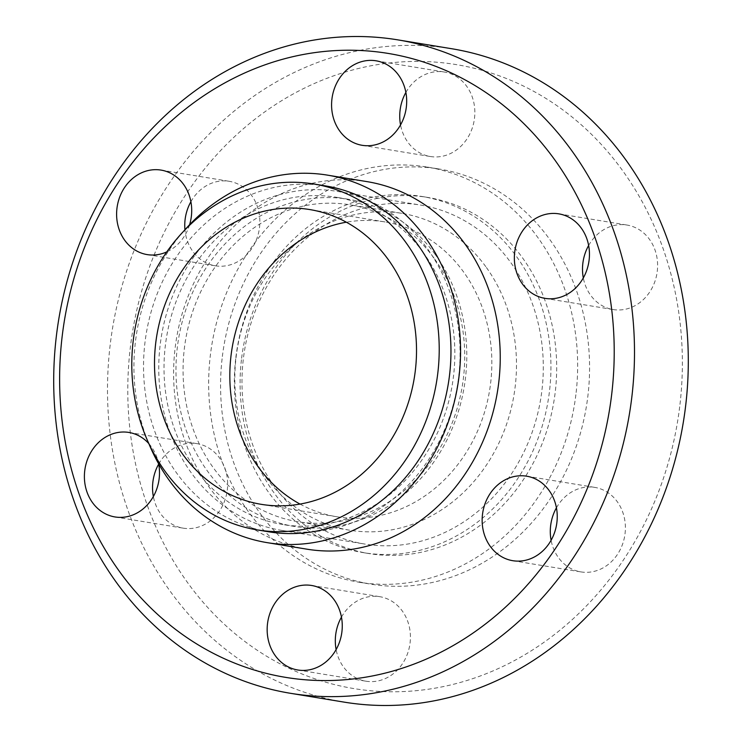 <?xml version="1.0" encoding="UTF-8"?>
<svg xmlns="http://www.w3.org/2000/svg" width="742" height="742" viewBox="0 0 742 742"><rect width="100%" height="100%" fill="white"/><g stroke="black" fill="none" stroke-linecap="round" stroke-linejoin="round"><path stroke-width="0.56" stroke-dasharray="3.71 2.78" d="M300.009 504.078A149.365 130.481 -80.7 0 0 336.608 516.72A149.365 130.481 -80.7 0 0 473.071 440.525A149.365 130.481 -80.7 0 0 463.286 271.563A149.365 130.481 -80.7 0 0 385.061 221.941A149.365 130.481 -80.7 0 0 346.338 222.201M268.817 531.81A175.26 153.093 99.3 0 1 145.553 338.083A175.26 153.093 99.3 0 1 318.596 184.971A175.26 153.093 99.3 0 1 325.673 185.936M371.714 545.008A171.773 150.051 99.3 0 1 364.786 544.053A171.773 150.051 99.3 0 1 243.97 354.175A171.773 150.051 99.3 0 1 413.572 204.106A171.773 150.051 99.3 0 1 420.501 205.061A171.773 150.051 99.3 0 1 541.317 394.939A171.773 150.051 99.3 0 1 371.714 545.008M288.499 531.328A171.773 150.051 99.3 0 1 281.561 530.372A171.773 150.051 99.3 0 1 160.745 340.504A171.773 150.051 99.3 0 1 330.348 190.434A171.773 150.051 99.3 0 1 337.285 191.38A171.773 150.051 99.3 0 1 458.092 381.258A171.773 150.051 99.3 0 1 288.499 531.328M588.647 245.472A42.823 37.406 99.3 0 1 625.274 224.817A42.823 37.406 99.3 0 1 626.999 225.049A42.823 37.406 99.3 0 1 657.115 272.388A42.823 37.406 99.3 0 1 614.84 309.794A42.823 37.406 99.3 0 1 613.115 309.553A42.823 37.406 99.3 0 1 583.314 277.935M556.435 507.816A42.823 37.406 99.3 0 1 593.062 487.16A42.823 37.406 99.3 0 1 594.787 487.392A42.823 37.406 99.3 0 1 624.903 534.722A42.823 37.406 99.3 0 1 582.628 572.138A42.823 37.406 99.3 0 1 580.903 571.897A42.823 37.406 99.3 0 1 551.102 540.278M341.459 617.112A42.823 37.406 99.3 0 1 378.086 596.457A42.823 37.406 99.3 0 1 379.811 596.689A42.823 37.406 99.3 0 1 409.927 644.019A42.823 37.406 99.3 0 1 367.652 681.434A42.823 37.406 99.3 0 1 365.917 681.193A42.823 37.406 99.3 0 1 336.117 649.575M158.686 464.065A42.823 37.406 99.3 0 1 195.313 443.41A42.823 37.406 99.3 0 1 197.038 443.651A42.823 37.406 99.3 0 1 227.154 490.981A42.823 37.406 99.3 0 1 184.879 528.387A42.823 37.406 99.3 0 1 183.153 528.146A42.823 37.406 99.3 0 1 153.353 496.528M148.817 443.586A42.823 37.406 99.3 0 1 158.64 463.806M190.898 201.722A42.823 37.406 99.3 0 1 227.525 181.067A42.823 37.406 99.3 0 1 229.25 181.308A42.823 37.406 99.3 0 1 259.366 228.638A42.823 37.406 99.3 0 1 217.091 266.044A42.823 37.406 99.3 0 1 215.365 265.812A42.823 37.406 99.3 0 1 184.944 229.751M189.6 224.705A42.823 37.406 99.3 0 1 166.82 251.872M405.883 92.425A42.823 37.406 99.3 0 1 442.501 71.77A42.823 37.406 99.3 0 1 444.235 72.011A42.823 37.406 99.3 0 1 474.351 119.341A42.823 37.406 99.3 0 1 432.067 156.748A42.823 37.406 99.3 0 1 430.341 156.516A42.823 37.406 99.3 0 1 400.541 124.888M241.614 358.256A180.482 157.666 99.3 0 1 427.652 197.409A180.482 157.666 99.3 0 1 555.155 392.741A180.482 157.666 99.3 0 1 369.108 553.597A180.482 157.666 99.3 0 1 241.614 358.256M235.873 357.31A180.482 157.666 99.3 0 1 421.91 196.463A180.482 157.666 99.3 0 1 549.414 391.804A180.482 157.666 99.3 0 1 363.367 552.651A180.482 157.666 99.3 0 1 235.873 357.31M575.875 394.735A210.357 183.756 99.3 0 1 359.045 582.22A210.357 183.756 99.3 0 1 210.44 354.546A210.357 183.756 99.3 0 1 427.281 167.071A210.357 183.756 99.3 0 1 575.875 394.735M222.359 356.503A210.357 183.756 99.3 0 1 439.199 169.028A210.357 183.756 99.3 0 1 587.794 396.701A210.357 183.756 99.3 0 1 370.954 584.177A210.357 183.756 99.3 0 1 222.359 356.503M679.691 406.802A316.157 276.182 99.3 0 1 366.557 690.32A316.157 276.182 99.3 0 1 130.462 346.393A316.157 276.182 99.3 0 1 443.595 62.875A316.157 276.182 99.3 0 1 679.691 406.802M344.205 702.136A331.099 289.232 99.3 0 1 110.308 343.787A331.099 289.232 99.3 0 1 451.6 48.712M183.432 231.476A186.214 162.665 -80.7 0 0 148.641 443.141M367.123 181.651A186.214 162.665 -80.7 0 0 359.61 180.621A186.214 162.665 -80.7 0 0 175.752 343.305A186.214 162.665 -80.7 0 0 306.724 549.145M434.033 258.16A160.569 140.266 -80.7 0 0 349.936 204.811A160.569 140.266 -80.7 0 0 203.234 286.718A160.569 140.266 -80.7 0 0 213.752 468.35A160.569 140.266 -80.7 0 0 297.848 521.7A160.569 140.266 -80.7 0 0 444.551 439.793A160.569 140.266 -80.7 0 0 434.033 258.16M435.1 254.33A165.8 144.829 -80.7 0 0 348.267 199.246A165.8 144.829 -80.7 0 0 196.797 283.815A165.8 144.829 -80.7 0 0 207.658 471.365A165.8 144.829 -80.7 0 0 294.491 526.449A165.8 144.829 -80.7 0 0 445.961 441.88A165.8 144.829 -80.7 0 0 435.1 254.33M423.144 252.363A165.8 144.829 -80.7 0 0 336.312 197.279A165.8 144.829 -80.7 0 0 184.841 281.849A165.8 144.829 -80.7 0 0 195.702 469.398A165.8 144.829 -80.7 0 0 282.535 524.483A165.8 144.829 -80.7 0 0 434.005 439.913A165.8 144.829 -80.7 0 0 423.144 252.363M485.797 266.666A160.569 140.266 -80.7 0 0 401.71 213.325A160.569 140.266 -80.7 0 0 255.007 295.223A160.569 140.266 -80.7 0 0 265.525 476.865A160.569 140.266 -80.7 0 0 349.621 530.205A160.569 140.266 -80.7 0 0 496.315 448.307A160.569 140.266 -80.7 0 0 485.797 266.666M336.608 516.72L261.286 504.337M281.561 530.372L364.786 544.053M558.847 213.854L626.999 225.049M526.635 476.188L594.787 487.392M311.659 585.484L379.811 596.689M128.885 432.447L197.038 443.651M161.097 170.103L229.25 181.308M376.083 60.807L444.235 72.011M421.91 196.463L427.652 197.409M427.281 167.071L439.199 169.028M348.267 199.246L336.312 197.279M401.71 213.325L349.936 204.811M349.621 530.205L297.848 521.7M294.491 526.449L282.535 524.483M359.045 582.22L370.954 584.177M363.367 552.651L369.108 553.597M362.189 145.311L430.341 156.516M147.213 254.608L215.365 265.812M115.001 516.951L183.153 528.146M297.765 669.989L365.917 681.193M512.75 560.692L580.903 571.897M544.962 298.349L613.115 309.553M337.285 191.38L420.501 205.061M385.061 221.941L309.739 209.559"/><path stroke-width="1.11" d="M183.051 454.716A149.365 130.481 -80.7 0 0 261.286 504.337A149.365 130.481 -80.7 0 0 397.749 428.143A149.365 130.481 -80.7 0 0 387.964 259.181A149.365 130.481 -80.7 0 0 309.739 209.559A149.365 130.481 -80.7 0 0 173.276 285.744A149.365 130.481 -80.7 0 0 183.051 454.716M346.338 222.201A149.365 130.481 -80.7 0 0 239.842 318.253A149.365 130.481 -80.7 0 0 258.383 467.098A149.365 130.481 -80.7 0 0 300.009 504.078M306.863 183.042A175.26 153.093 99.3 0 1 313.931 184.007A175.26 153.093 99.3 0 1 437.196 377.743A175.26 153.093 99.3 0 1 264.161 530.855A175.26 153.093 99.3 0 1 257.084 529.881A175.26 153.093 99.3 0 1 133.82 336.154A175.26 153.093 99.3 0 1 306.863 183.042M313.931 184.007L325.673 185.936A175.26 153.093 99.3 0 1 448.938 379.672A175.26 153.093 99.3 0 1 275.894 532.784A175.26 153.093 99.3 0 1 268.817 531.81L257.084 529.881M557.121 213.613A42.823 37.406 99.3 0 1 558.847 213.854A42.823 37.406 99.3 0 1 588.962 261.184A42.823 37.406 99.3 0 1 546.687 298.59A42.823 37.406 99.3 0 1 544.962 298.349A42.823 37.406 99.3 0 1 514.846 251.019A42.823 37.406 99.3 0 1 557.121 213.613M524.909 475.956A42.823 37.406 99.3 0 1 526.635 476.188A42.823 37.406 99.3 0 1 556.75 523.527A42.823 37.406 99.3 0 1 514.475 560.933A42.823 37.406 99.3 0 1 512.75 560.692A42.823 37.406 99.3 0 1 482.634 513.362A42.823 37.406 99.3 0 1 524.909 475.956M309.933 585.252A42.823 37.406 99.3 0 1 311.659 585.484A42.823 37.406 99.3 0 1 341.774 632.824A42.823 37.406 99.3 0 1 299.499 670.23A42.823 37.406 99.3 0 1 297.765 669.989A42.823 37.406 99.3 0 1 267.649 622.659A42.823 37.406 99.3 0 1 309.933 585.252M158.64 463.806A42.823 37.406 99.3 0 1 116.726 517.183A42.823 37.406 99.3 0 1 115.001 516.951A42.823 37.406 99.3 0 1 84.885 469.612A42.823 37.406 99.3 0 1 127.16 432.206A42.823 37.406 99.3 0 1 128.885 432.447A42.823 37.406 99.3 0 1 148.817 443.586M166.82 251.872A42.823 37.406 99.3 0 1 148.938 254.84A42.823 37.406 99.3 0 1 147.213 254.608A42.823 37.406 99.3 0 1 117.097 207.278A42.823 37.406 99.3 0 1 159.372 169.862A42.823 37.406 99.3 0 1 161.097 170.103A42.823 37.406 99.3 0 1 189.6 224.705M374.348 60.566A42.823 37.406 99.3 0 1 376.083 60.807A42.823 37.406 99.3 0 1 406.199 108.137A42.823 37.406 99.3 0 1 363.914 145.543A42.823 37.406 99.3 0 1 362.189 145.311A42.823 37.406 99.3 0 1 332.073 97.981A42.823 37.406 99.3 0 1 374.348 60.566M397.795 39.864L451.6 48.712A331.099 289.232 99.3 0 1 685.497 407.052A331.099 289.232 99.3 0 1 344.205 702.136L290.4 693.288A331.099 289.232 99.3 0 1 56.503 334.948A331.099 289.232 99.3 0 1 397.795 39.864A331.099 289.232 99.3 0 1 631.692 398.213A331.099 289.232 99.3 0 1 290.4 693.288M611.538 395.607A316.157 276.182 99.3 0 1 298.405 679.125A316.157 276.182 99.3 0 1 62.309 335.198A316.157 276.182 99.3 0 1 375.443 51.68A316.157 276.182 99.3 0 1 611.538 395.607M148.641 443.141A186.214 162.665 -80.7 0 0 267.046 542.625A186.214 162.665 -80.7 0 0 274.559 543.654A186.214 162.665 -80.7 0 0 458.417 380.971A186.214 162.665 -80.7 0 0 327.445 175.131A186.214 162.665 -80.7 0 0 319.932 174.101A186.214 162.665 -80.7 0 0 183.432 231.476M267.046 542.625L306.724 549.145A186.214 162.665 -80.7 0 0 314.237 550.174A186.214 162.665 -80.7 0 0 498.095 387.491A186.214 162.665 -80.7 0 0 367.123 181.651L327.445 175.131M583.314 277.935A42.823 37.406 99.3 0 1 588.647 245.472M551.102 540.278A42.823 37.406 99.3 0 1 556.435 507.816M336.117 649.575A42.823 37.406 99.3 0 1 341.459 617.112M153.353 496.528A42.823 37.406 99.3 0 1 158.686 464.065M184.944 229.751A42.823 37.406 99.3 0 1 190.898 201.722M400.541 124.888A42.823 37.406 99.3 0 1 405.883 92.425"/></g></svg>
